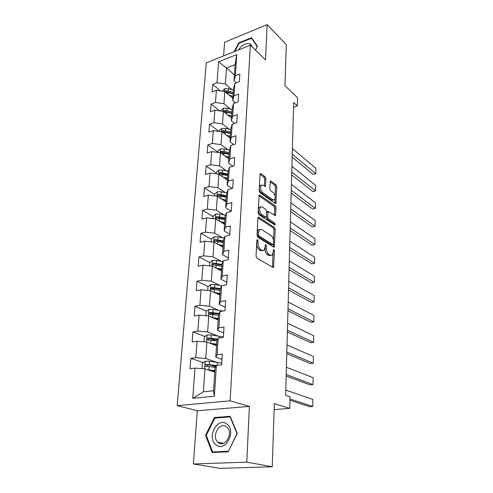 <?xml version="1.0" encoding="UTF-8"?>
<svg xmlns="http://www.w3.org/2000/svg" width="493" height="493" viewBox="0 0 493 493"><rect width="100%" height="100%" fill="white"/><g stroke="black" fill="none" stroke-linecap="round" stroke-linejoin="round"><path stroke-width="0.74" d="M257.494 239.586L256.81 240.233L256.064 256.138L256.921 258.178L272.968 267.416L273.547 267.379L274.441 250.98L273.88 249.606L273.473 249.618L273.171 252.243L272.124 255.152L270.238 255.238L268.931 254.462C267.243 253.162 266.368 251.036 266.312 248.084L266.393 246.075L265.819 244.676L265.388 244.688L265.074 247.338L264.008 250.253L262.023 250.345L260.674 249.538C258.93 248.201 258.036 246.038 257.993 243.049L258.085 241.009L257.494 239.586M265.967 178.799L265.172 176.808L260.822 173.579L260.162 173.548L259.127 190.649L259.94 192.671L275.316 203.498L275.914 203.51L276.764 186.785L276 184.844L270.953 181.104L270.33 181.073L269.788 188.683L270.577 190.655L273.104 192.48C275.242 194.988 275.686 197.434 274.447 199.819L272.826 199.776L262.72 192.615C260.507 190.082 260.039 187.593 261.308 185.152L263.046 185.214L265.394 186.465L265.967 178.799L264.667 179.162L263.878 177.172L259.891 174.226M246.79 462.132L249.378 406.398L197.336 410.761L193.392 463.993L246.79 462.132L272.241 466.785L274.342 403.65L289.742 408.389L290.032 396.754L285.632 395.294L293.662 102.482L297.322 105.909L297.525 97.7L284.936 85.671L286.304 44.604L267.138 24.65L224.598 42.244L223.588 55.925M249.378 406.398L230.108 400.84L250.358 45.177L265.505 59.863L267.138 24.65M258.807 217.234L258.153 217.24L257.845 218.091L257.038 235.315L257.876 237.349L273.714 247.11L274.299 247.092L275.223 229.436L274.435 227.483L258.807 217.234L258.005 217.431M258.098 212.686L259.17 195.111L259.829 195.123L275.223 205.895L276.006 207.843L275.464 215.62L268.075 211.411L267.588 216.951L268.389 218.935L274.847 223.23L275.186 225.19L258.924 214.714L258.098 212.686M272.241 466.785L220.131 468.35L193.392 463.993M230.108 400.84L177.178 405.616L206.277 62.876L250.358 45.177M220.42 90.872L212.662 84.389L212.064 91.895L216.402 90.274L215.466 102.47L211.096 104.054L210.486 111.751L214.874 110.192L213.913 122.695L209.488 124.218L208.859 132.112L213.303 130.614L212.31 143.451L207.843 144.911L207.196 153.009L211.688 151.579L210.671 164.748L206.154 166.141L205.489 174.454L210.03 173.092L208.989 186.613L204.416 187.932L203.738 196.467L208.329 195.179L207.263 209.075L202.635 210.308L201.933 219.077L206.585 217.869L205.489 232.141L200.805 233.3L200.084 242.309L204.792 241.188L203.664 255.855L198.919 256.927L198.186 266.183L202.95 265.154L201.785 280.234L196.984 281.213L196.226 290.734L201.052 289.798L199.856 305.309L195 306.19L194.217 315.982L199.098 315.144L197.872 331.111L192.948 331.881L192.147 341.963L197.089 341.236L195.826 357.671L190.846 358.331L190.021 368.715L195.025 368.092L192.701 398.282L214.375 396.206L213.537 390.795L215.065 367.649L216.39 365.455L221.647 364.808L222.312 354.147L217.08 354.843L215.761 357.16L216.852 340.62L218.177 338.112L223.366 337.348L224.013 327.001L218.855 327.814L217.53 330.433L218.59 314.368L219.915 311.57L225.036 310.689L225.665 300.644L220.568 301.568L219.243 304.471L220.272 288.867L221.603 285.792L226.657 284.806L227.267 275.051L222.238 276.074L220.913 279.248L221.912 264.082L223.243 260.748L228.228 259.663L228.826 250.179L223.859 251.301L222.534 254.733L223.508 239.98L224.839 236.4L229.763 235.229L230.336 226.01L225.437 227.218L224.105 230.89L225.054 216.538L226.386 212.729L231.248 211.466L231.809 202.506L226.971 203.8L225.64 207.695L226.564 193.731L227.895 189.706L232.696 188.363L233.244 179.643L228.462 181.017L227.131 185.121L228.031 171.527L229.362 167.3L234.107 165.876L234.637 157.39L229.917 158.838L228.586 163.146L229.461 149.903L230.792 145.484L235.475 143.993L235.993 135.729L231.328 137.251L230.003 141.737L230.853 128.846L232.178 124.248L236.813 122.683L237.312 114.635L232.702 116.225L231.377 120.89L232.209 108.324L233.534 103.555L238.113 101.928L238.6 94.089L234.046 95.741L232.721 100.566L233.534 88.321L234.853 83.391L239.376 81.702L239.857 74.061L235.352 75.774L234.033 80.76L235.099 64.626L226.509 67.972L225.363 84.02L231.889 89.609M212.662 84.389L216.982 82.75L218.596 61.81L236.739 54.581L235.352 75.774M234.853 83.391L234.046 95.741M233.534 103.555L232.702 116.225M232.178 124.248L231.328 137.251M230.792 145.484L229.917 158.838M229.362 167.3L228.462 181.017M227.895 189.706L226.971 203.8M226.386 212.729L225.437 227.218M224.839 236.4L223.859 251.301M223.243 260.748L222.238 276.074M221.603 285.792L220.568 301.568M219.915 311.57L218.855 327.814M218.177 338.112L217.08 354.843M216.39 365.455L214.375 396.206M230.644 109.193L223.951 103.715L224.82 91.532L232.875 98.31M235.469 102.864L232.721 100.566M224.82 91.532L216.402 90.274M223.951 103.715L215.466 102.47M229.374 129.271L222.509 123.909L223.403 111.418L231.568 117.993M234.569 123.441L231.377 120.89M223.403 111.418L214.874 110.192M222.509 123.909L213.913 122.695M228.086 149.872L221.024 144.634L221.942 131.822L230.237 138.169M233.713 144.554L230.003 141.737M221.942 131.822L213.303 130.614M221.024 144.634L212.31 143.451M226.774 171.003L219.502 165.901L220.445 152.75L228.869 158.863M232.899 166.24L228.586 163.146M220.445 152.75L211.688 151.579M219.502 165.901L210.671 164.748M225.443 192.689L217.943 187.734L218.91 174.232L227.464 180.099M232.148 188.511L227.131 185.121M218.91 174.232L210.03 173.092M217.943 187.734L208.989 186.613M224.099 214.954L216.341 210.154L217.333 196.282L226.022 201.89M231.26 211.257L225.64 207.695M217.333 196.282L208.329 195.179M216.341 210.154L207.263 209.075M222.744 237.829L214.689 233.183L215.712 218.935L224.543 224.266M229.818 234.261L224.105 230.89M215.712 218.935L206.585 217.869M214.689 233.183L205.489 232.141M221.382 261.327L213.001 256.853L214.042 242.211L223.027 247.239M228.339 257.907L222.534 254.733M214.042 242.211L204.792 241.188M213.001 256.853L203.664 255.855M220.032 285.478L211.257 281.189L212.335 266.134L221.468 270.848M226.817 282.212L220.913 279.248M212.335 266.134L202.95 265.154M211.257 281.189L201.785 280.234M218.701 310.313L209.47 306.215L210.573 290.734L219.86 295.11M225.252 307.207L219.243 304.471M210.573 290.734L201.052 289.798M209.47 306.215L199.856 305.309M217.431 335.862L207.627 331.968L208.767 316.031L218.214 320.056M223.643 332.923L217.53 330.433M208.767 316.031L199.098 315.144M207.627 331.968L197.872 331.111M216.261 362.158L205.729 358.473L206.9 342.068L216.519 345.716M221.986 359.391L215.761 357.16M206.9 342.068L197.089 341.236M205.729 358.473L195.826 357.671M192.701 398.282L203.344 391.824L204.983 368.875L214.769 372.116M204.983 368.875L195.025 368.092M197.336 410.761L177.178 405.616M293.532 107.178L297.322 105.909M274.145 409.628L289.742 408.389M203.344 391.824L213.537 390.795M234.415 74.985L226.509 67.972L218.596 61.81M236.387 82.818L234.033 80.76M236.739 54.581L235.099 64.626M225.363 84.02L216.982 82.75M215.589 366.78L211.38 365.344M203.313 362.589L190.846 358.331M216.174 340.885L210.437 338.66M204.934 336.528L192.948 331.881M214.837 314.774L210.881 313.061M206.542 311.182L195 306.19M214.202 289.422L212.224 288.479M208.132 286.525L196.984 281.213M214.412 264.981L213.746 264.636M209.741 262.553L198.919 256.927M211.448 239.29L200.805 233.3M224.592 223.576L223.945 223.187M213.105 216.637L202.635 210.308M226.028 201.865L223.865 200.472M214.72 194.575L204.416 187.932M216.291 173.08L206.154 166.141M217.82 152.134L207.843 144.911M218.91 131.397L209.488 124.218M219.631 110.876L211.096 104.054M237.275 433.402L230.163 416.32L214.437 417.522L205.55 435.325L212.169 452.506L228.16 451.791L237.275 433.402M255.485 50.15L257.482 46.274L251.529 37.671L238.674 42.916L234.12 51.697M206.308 435.485L205.55 435.325M216.273 417.984L214.437 417.522M239.08 43.31L238.674 42.916M256.637 243.986C256.853 246.734 257.747 248.688 259.324 249.834L260.674 249.538M262.609 250.592L260.674 250.635L259.324 249.834M270.756 255.466L268.901 255.522L267.588 254.745C265.9 253.451 265.024 251.325 264.969 248.38L264.975 248.256M272.487 267.138L273.036 253.377M273.51 240.572L273.911 229.744L273.122 227.791L257.876 217.826M273.251 246.827L273.368 244.355M258.381 234.483L258.967 235.907L272.845 244.516L273.479 243.881L273.56 241.804C273.498 238.932 272.647 236.831 270.996 235.5L261.561 229.498L259.509 229.547L258.48 232.357L258.381 234.483L257.063 234.791M257.05 235.099L257.623 236.215L258.967 235.907M272.962 244.565L271.52 244.805L257.623 236.215M259.546 229.522L258.172 229.867L257.192 232.074M258.893 195.739L273.929 206.222L275.223 205.895M274.435 215.318L274.706 208.169L273.929 206.222M267.157 211.639L266.547 212.095M266.294 216.618L267.07 219.262L273.541 223.545L274.847 223.23M274.09 224.734L273.541 223.545M262.128 206.949L260.396 206.937C259.059 209.482 259.521 212.015 261.789 214.547L265.45 216.982L266.072 216.982L266.374 216.144L266.571 211.417L265.77 209.426L262.128 206.949M260.298 207.035L259.071 207.282C257.728 209.821 258.19 212.354 260.464 214.88L261.789 214.547M265.665 217.08L264.125 217.308L260.464 214.88M264.359 186.157L264.667 179.162M261.179 185.276L259.996 185.51L259.293 187.081M259.244 188.147C259.429 190.31 260.156 191.919 261.407 192.966L262.72 192.615M273.467 200.072L271.526 200.115L261.407 192.966M275.137 196.627L275.488 187.137L274.718 185.195L270.072 181.757M274.884 203.196L275.057 198.667M207.615 369.744L214.868 370.619M209.963 370.526L214.837 371.137M289.946 400.273L309.727 406.7L312.759 406.46L289.976 398.997M202.518 368.684L202.001 368.407L202.376 363.267L205.224 361.209L209.476 361.27L221.751 363.094M285.774 390.117L312.852 399.392L312.759 406.46L312.852 399.392M216.433 365.449L206.154 364.376C205.174 364.721 204.915 365.338 205.384 366.219L215.231 367.371M206.622 366.428L207.701 364.906L216.094 365.948M226.638 423.888C217.086 416.622 206.234 438.357 216.15 444.988C225.745 452.728 236.893 430.223 226.638 423.888M226.342 426.679C219.49 421.386 211.183 436.459 217.832 442.141L218.411 442.622C225.165 448.112 233.682 433.039 227.082 427.289L226.342 426.679M228.16 451.28L212.674 451.982L206.253 435.344L214.856 418.095L230.095 416.936L236.979 433.483L228.388 451.329M214.806 452.389L212.674 451.982M230.459 417.029L230.095 416.936M252.94 39.705L251.473 38.263L257.235 46.595L255.429 50.095M234.828 51.414L239.013 43.335L251.473 38.263M252.009 46.78C250.992 41.196 242.137 43.341 238.606 49.898M247.819 46.194L243.431 47.957M209.975 343.239L216.618 344.151M212.409 344.157L216.581 344.743M286.162 376.005L310.042 384.873L313.037 384.583L286.199 374.538M203.942 341.815L204.299 336.996L207.109 334.926L211.3 334.975L223.384 336.978M286.402 367.279L313.129 377.675L313.037 384.583L313.129 377.675M217.666 339.079L208.028 337.988C207.078 338.321 206.82 338.919 207.251 339.763L216.828 340.977M208.631 340.275C208.2 339.369 208.502 338.802 209.55 338.574L217.364 339.646M212.181 317.486L218.319 318.429M214.621 318.527L218.276 319.088M286.772 353.721L310.35 363.551L313.314 363.205L286.815 352.07M205.852 315.766L206.166 311.465L208.94 309.382L213.075 309.425L222.941 311.052M287.012 344.989L313.4 356.464L313.314 363.205L313.4 356.464M219.021 313.462L209.852 312.34C208.927 312.667 208.668 313.24 209.069 314.059L218.522 315.347M210.382 314.571C210.043 313.708 210.363 313.178 211.349 312.987L218.719 314.096M216.667 293.606L219.927 294.148M287.37 331.962L310.652 342.709L313.585 342.321L287.419 330.15M214.258 292.466L219.97 293.427M207.701 290.451L207.984 286.643L210.721 284.553L214.8 284.578L221.721 285.767M287.61 323.235L313.665 335.727L313.585 342.321L313.665 335.727M220.408 288.559L211.62 287.407L210.838 289.071L220.174 290.426M212.095 289.588L213.093 288.109L220.248 289.274M218.59 269.363L221.53 269.893M287.949 310.719L310.947 322.336L313.844 321.898L288.004 308.741M216.217 268.143L221.579 269.11M209.507 265.838L209.747 262.498L212.452 260.403L216.476 260.421L222.898 261.604M288.189 301.993L313.93 315.452L313.844 321.898L313.93 315.452M221.893 264.359L213.346 263.163L212.557 264.778L221.776 266.195M213.346 263.163L214.794 263.915L221.844 265.154M220.408 245.779L223.089 246.297M288.522 289.97L311.237 302.412L314.103 301.932L288.578 287.838M218.079 244.473L223.144 245.452M211.257 241.903L211.466 239.006L214.141 236.905L218.103 236.911L224.198 238.113M288.762 281.244L314.183 295.627L314.103 301.932L314.183 295.627M223.452 240.824L215.022 239.573L214.233 241.139L223.335 242.611M215.022 239.573L216.445 240.374L223.397 241.681M222.146 222.818L224.611 223.323M289.077 269.696L311.521 282.927L314.355 282.409L289.138 267.422M219.853 221.437L224.666 222.429M212.958 218.615L213.142 216.144L215.78 214.036L219.693 214.03L225.504 215.25M289.317 260.976L314.435 276.24L314.355 282.409L314.435 276.24M224.962 217.924L216.655 216.618L215.866 218.134L224.851 219.662M216.655 216.618L218.054 217.468L224.907 218.83M223.804 200.46L226.084 200.959M289.619 249.877L311.792 263.86L314.602 263.305L289.687 247.468M221.548 199.006L226.151 200.01M214.615 195.955L214.769 193.878L217.376 191.771L221.24 191.752L226.811 192.991M289.859 241.169L314.676 257.266L314.602 263.305L314.676 257.266M226.441 195.622L218.245 194.26L217.456 195.739L226.324 197.317M218.245 194.26L219.619 195.16L226.373 196.584M225.4 178.682L227.526 179.169M290.149 230.508L312.063 245.206L314.842 244.608L290.223 227.969M223.181 177.16L227.593 178.176M216.23 173.887L216.353 172.193L218.929 170.079L222.744 170.06L228.099 171.311M290.389 221.813L314.916 238.704L314.842 244.608L314.916 238.704M227.877 173.906L219.792 172.495L219.003 173.93L227.766 175.557M219.792 172.495L221.147 173.431L227.809 174.91M226.94 157.464L228.931 157.945M290.673 211.565L312.328 226.946L315.076 226.318L290.747 208.903M224.753 155.88L228.999 156.903M217.801 152.392L217.9 151.061L220.445 148.948L224.21 148.917L229.442 150.205M290.907 202.882L315.15 220.531L315.076 226.318L315.15 220.531M229.276 152.744L224.032 151.462L221.295 151.283L220.513 152.682L229.165 154.352M221.295 151.283L222.633 152.257L229.202 153.791M228.425 136.783L230.299 137.257M291.178 193.04L312.587 209.069L315.304 208.403L291.258 190.261M226.275 135.137L230.367 136.173M219.336 131.458L219.41 130.466L221.918 128.353L225.64 128.316L230.798 129.641M291.418 184.37L315.378 202.746L315.304 208.403L315.378 202.746M222.429 132.192L225.356 132.364L230.533 133.683M230.638 132.118L225.467 130.793L222.768 130.614L221.899 131.816M222.768 130.614L224.081 131.625L230.564 133.209M229.861 116.619L231.63 117.081M291.677 174.916L312.839 191.561L315.532 190.865L291.757 172.026M227.741 114.912L231.704 115.96M220.827 111.048L220.876 110.389L223.36 108.269L227.033 108.226L232.129 109.588M291.911 166.264L315.6 185.325L315.545 190.883L312.839 191.561M224.112 111.991L226.762 112.176L231.864 113.532M231.969 112.003L226.866 110.642L224.198 110.463L223.317 111.412M224.198 110.463L225.492 111.51L231.895 113.137M315.545 190.883L315.6 185.325M231.254 96.948L232.93 97.411M292.164 157.187L313.086 174.417L315.754 173.69L292.244 154.186M229.171 95.192L233.01 96.246M222.281 91.156L224.765 88.685L228.395 88.635L233.417 90.034M292.398 148.547L315.822 168.261L315.766 173.758L313.086 174.417M225.708 92.277L233.164 93.88M233.263 92.388L228.228 90.995L225.597 90.811L224.765 91.525M225.597 90.811L226.872 91.889L233.189 93.559M315.766 173.758L315.822 168.261M256.662 243.345L257.993 243.049M260.674 250.635L262.023 250.345M265.117 246.358L266.393 246.075M264.969 248.38L266.312 248.084M267.588 254.745L268.931 254.462M268.901 255.522L270.238 255.238M273.208 251.245L274.441 250.98M272.543 266.713L273.88 266.442M256.761 241.311L258.085 241.009M273.122 227.791L274.435 227.483M273.911 229.744L275.223 229.436M273.295 246.488L274.613 246.198M271.52 244.805L272.845 244.516M257.161 232.665L258.48 232.357M259.004 195.339L259.829 195.123M274.706 208.169L276.006 207.843M274.453 215.114L275.753 214.794M266.528 212.551L267.779 212.236M266.269 217.277L267.588 216.951M267.07 219.262L268.389 218.935M264.125 217.308L265.45 216.982M264.371 186.046L265.672 185.695M271.526 200.115L272.826 199.776M270.164 181.319L270.953 181.104M274.718 185.195L276 184.844M275.488 187.137L276.764 186.785M274.897 203.048L276.191 202.715M259.984 173.819L260.822 173.579M263.878 177.172L265.172 176.808M205.156 361.258L204.607 368.844M217.499 362.318L217.302 365.344M209.106 366.589L208.878 369.861M209.476 361.27L209.254 364.53M207.701 364.906L206.154 364.376M207.042 334.975L206.53 342.037M219.2 336.115L219.077 337.982M210.942 340.145L210.721 343.325M211.3 334.975L211.084 338.143M209.55 338.574L208.028 337.988M208.872 309.438L208.403 316.001M220.852 310.652L220.802 311.416M212.723 314.442L212.514 317.535M213.075 309.425L212.859 312.494M211.349 312.987L209.852 312.34M210.653 284.603L210.215 290.697M214.461 289.459L214.252 292.466M214.8 284.578L214.591 287.567M213.093 288.109L211.62 287.407M212.384 260.452L211.978 266.097M216.144 265.166L215.946 268.001M216.476 260.421L216.273 263.324M214.073 236.96L213.697 242.174M217.783 241.533L217.598 244.201M218.103 236.911L217.906 239.74M215.712 214.085L215.367 218.898M219.379 218.528L219.206 221.043M219.693 214.03L219.502 216.784M217.308 191.82L216.994 196.245M220.932 196.134L220.772 198.5M221.24 191.752L221.049 194.439M218.861 170.134L218.572 174.189M222.448 174.325L222.294 176.549M222.744 170.06L222.559 172.667M220.377 149.003L220.112 152.707M223.921 153.076L223.779 155.166M224.21 148.917L224.032 151.462M221.856 128.408L221.616 131.773M225.356 132.364L225.221 134.33M225.64 128.316L225.467 130.793M223.298 108.324L223.076 111.375M226.762 112.176L226.632 114.019M227.033 108.226L226.866 110.642M224.703 88.74L224.506 91.488M228.123 92.487L228.006 94.212M228.395 88.635L228.228 90.995M273.097 267.471L273.547 267.379M273.874 247.184L274.299 247.092M258.172 229.867L259.509 229.547M275.082 215.712L275.464 215.62M266.762 211.744L268.075 211.411M259.071 207.282L260.396 206.937M265.024 186.57L265.394 186.465M259.996 185.51L261.308 185.152M275.544 203.609L275.914 203.51M206.037 366.441L205.384 366.219M223.477 443.324L217.832 442.141M207.836 339.991L207.251 339.763M209.593 314.287L209.069 314.059M211.306 289.299L210.838 289.071M212.976 264.994L212.557 264.778M214.609 241.348L214.233 241.139M216.199 218.337L215.866 218.134"/></g></svg>
